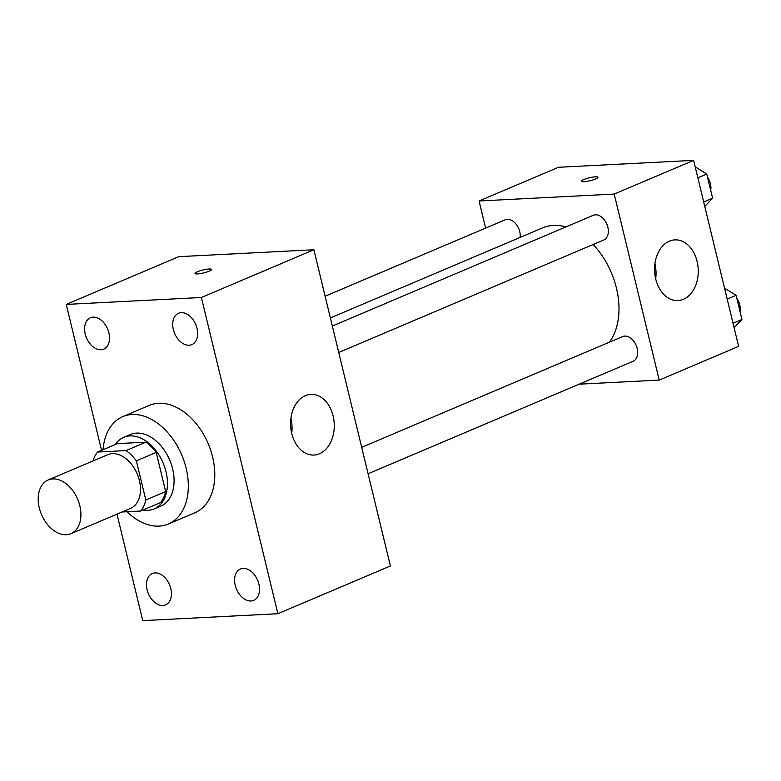 <?xml version="1.0" encoding="UTF-8"?>
<svg xmlns="http://www.w3.org/2000/svg" width="781" height="781" viewBox="0 0 781 781"><rect width="100%" height="100%" fill="white"/><g stroke="black" fill="none" stroke-linecap="round" stroke-linejoin="round"><path stroke-width="1.17" d="M66.317 534.721A29.161 19.632 67 0 1 40.251 511.213A29.161 19.632 67 0 1 48.168 479.973A29.161 19.632 67 0 1 77.631 499.157A29.161 19.632 67 0 1 70.964 533.667A29.161 19.632 67 0 1 66.317 534.721M48.168 479.973L107.729 454.698A29.161 19.632 67 0 1 137.192 473.872A29.161 19.632 67 0 1 130.525 508.392L70.964 533.667M97.596 452.043L117.443 443.618L145.891 442.163A37.644 25.334 67 0 1 156.2 452.414L165.67 491.571L145.822 499.996L136.353 460.849A37.644 25.334 67 0 0 126.034 450.588L97.596 452.043A37.644 25.334 67 0 0 92.988 460.956M122.021 511.994L140.658 511.038A37.644 25.334 67 0 0 145.822 499.996M165.67 491.571A37.644 25.334 67 0 1 160.515 502.613L140.658 511.038M143.138 509.993A38.884 26.173 -113 0 0 154.169 508.909A38.884 26.173 -113 0 0 163.073 462.889A38.884 26.173 -113 0 0 123.788 437.321A38.884 26.173 -113 0 0 115.344 444.506M123.788 437.321L130.407 434.509A38.884 26.173 67 0 1 169.692 460.077A38.884 26.173 67 0 1 160.788 506.108L154.169 508.909M156.2 452.414L136.353 460.849M145.891 442.163L126.034 450.588M103.053 449.729A58.331 39.265 67 0 1 122.802 416.615A58.331 39.265 67 0 1 181.739 454.962A58.331 39.265 67 0 1 168.384 524.002A58.331 39.265 67 0 1 159.099 526.111A58.331 39.265 67 0 1 126.991 511.74M122.802 416.615L149.278 405.378A58.331 39.265 67 0 1 208.215 443.735A58.331 39.265 67 0 1 194.859 512.766L168.384 524.002M197.017 328.323A17.036 11.461 67 0 1 191.833 344.616A17.036 11.461 67 0 1 174.632 333.409A17.036 11.461 67 0 1 178.527 313.259A17.036 11.461 67 0 1 197.017 328.323M258.892 584.09A17.036 11.461 67 0 1 253.718 600.374A17.036 11.461 67 0 1 236.506 589.177A17.036 11.461 67 0 1 240.402 569.017A17.036 11.461 67 0 1 258.892 584.09M170.795 588.601A17.036 11.461 67 0 1 165.611 604.885A17.036 11.461 67 0 1 148.4 593.687A17.036 11.461 67 0 1 152.295 573.527A17.036 11.461 67 0 1 170.795 588.601M108.91 332.843A17.036 11.461 67 0 1 103.736 349.127A17.036 11.461 67 0 1 86.525 337.919A17.036 11.461 67 0 1 90.42 317.769A17.036 11.461 67 0 1 108.91 332.843M116.984 514.132L142.757 620.641L277.88 613.72L201.381 297.502L66.248 304.424L101.559 450.364M277.88 613.72L390.393 565.971L313.884 249.754L201.381 297.502M333.116 415.931A30.381 21.819 -92.9 0 1 313.982 455.05A30.381 21.819 -92.9 0 1 290.639 425.83A30.381 21.819 -92.9 0 1 310.877 394.376A30.381 21.819 -92.9 0 1 333.116 415.931M290.942 418.265A30.381 21.819 -92.9 0 1 291.713 433.318M313.884 249.754L178.751 256.666L66.248 304.424M197.515 273.926A8.503 1.503 166.4 0 1 195.035 273.467A8.503 1.503 166.4 0 1 202.953 270.011A8.503 1.503 166.4 0 1 211.573 269.465A8.503 1.503 166.4 0 1 206.672 272.091A8.503 1.503 166.4 0 1 197.515 273.926M195.035 273.467A8.503 1.503 166.4 0 1 202.953 270.011A8.503 1.503 166.4 0 1 211.573 269.474M330.383 317.945L542.551 227.886A68.054 45.806 67 0 1 565.854 226.929M593.13 244.502A68.054 45.806 67 0 1 609.385 342.185M368.085 473.755L633.108 361.271A13.414 9.03 -113 0 0 636.749 346.901A13.414 9.03 -113 0 0 624.761 336.084A13.414 9.03 -113 0 0 622.623 336.572L361.681 447.328M325.13 296.224L505.18 219.803A13.414 9.03 67 0 1 515.743 223.737A13.414 9.03 67 0 1 520.156 237.395M332.345 326.048L593.287 215.292A13.414 9.03 67 0 1 606.837 224.108A13.414 9.03 67 0 1 603.762 239.992L338.739 352.475M579.121 384.184L659.213 380.083L614.208 194.069L479.075 200.99L485.636 228.091M659.213 380.083L738.621 346.373L693.626 160.359L558.493 167.28L479.075 200.99M693.626 160.359L614.208 194.069M683.443 299.279A30.381 21.819 -92.9 0 1 677.967 300.558A30.381 21.819 -92.9 0 1 654.624 271.339A30.381 21.819 -92.9 0 1 674.862 239.874A30.381 21.819 -92.9 0 1 697.823 265.228A30.381 21.819 -92.9 0 1 683.443 299.279M583.866 181.729A8.503 1.503 166.4 0 1 581.386 181.27A8.503 1.503 166.4 0 1 589.304 177.804A8.503 1.503 166.4 0 1 597.924 177.267A8.503 1.503 166.4 0 1 593.023 179.894A8.503 1.503 166.4 0 1 583.866 181.729M581.386 181.27A8.503 1.503 166.4 0 1 589.304 177.814A8.503 1.503 166.4 0 1 597.924 177.267M654.927 263.773A30.381 21.819 -92.9 0 1 655.689 278.827M734.111 327.708L741.95 319.488L736.102 295.325L724.524 288.111M741.95 319.488L733.037 323.275M736.102 295.325L727.189 299.113M736.834 298.362A13.414 9.03 67 0 1 740.037 311.57M704.765 206.428L712.614 198.208L706.766 174.046L695.188 166.831M712.614 198.208L703.691 201.996M706.766 174.046L697.853 177.834M707.498 177.082A13.414 9.03 67 0 1 710.69 190.291"/></g></svg>
